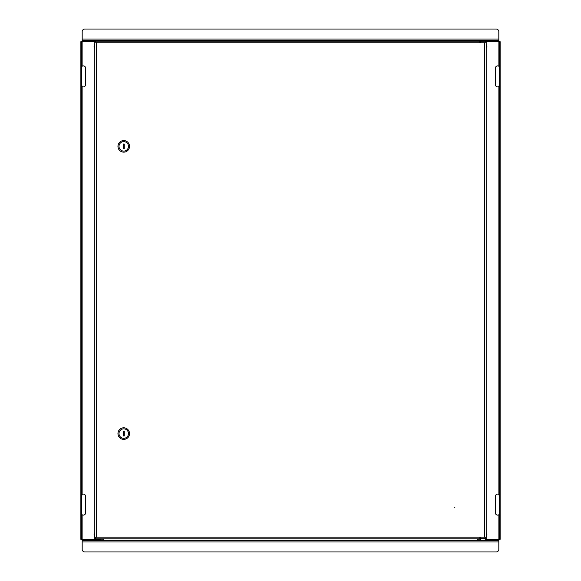 <?xml version="1.0" encoding="UTF-8"?>
<svg xmlns="http://www.w3.org/2000/svg" width="581" height="581" viewBox="0 0 581 581"><rect width="100%" height="100%" fill="white"/><g stroke="black" fill="none" stroke-linecap="round" stroke-linejoin="round"><path stroke-width="0.87" d="M103.752 538.798L103.752 540.374M498.818 541.957L82.182 541.957L82.182 549.321A2.629 2.629 0 0 0 84.811 551.95L496.189 551.95A2.629 2.629 0 0 0 498.818 549.321L498.818 539.328M477.248 540.374L477.248 538.798M82.182 539.328L82.182 541.957M498.818 540.374L82.182 540.374M486.195 536.481A2.789 2.789 0 0 0 486.195 532.704M486.195 48.296A2.789 2.789 0 0 0 486.195 44.519M500.132 539.328L499.399 539.328L499.399 536.691L500.132 536.691L500.132 539.328M479.826 538.798L480.407 539.328M485.665 539.328L499.399 539.328M499.399 41.672L500.132 41.672L500.132 44.309L499.399 44.309L499.399 41.672L485.273 41.672M499.399 496.45L498.868 494.387A2.368 2.368 0 0 0 495.346 496.45L495.346 512.762A2.368 2.368 0 0 0 498.868 514.824L499.399 512.762M499.399 68.238L498.868 66.176A2.368 2.368 0 0 0 495.346 68.238L495.346 84.55A2.368 2.368 0 0 0 498.868 86.613L499.399 84.55M499.399 44.309L499.399 536.691M500.132 44.309L500.132 536.691M94.805 44.519A2.789 2.789 0 0 0 94.805 48.296M94.805 532.704A2.789 2.789 0 0 0 94.805 536.481M80.868 41.672L81.601 41.672L81.601 44.309L80.868 44.309L80.868 41.672M477.248 40.626L477.248 41.149L479.877 41.149L94.805 41.149L96.439 42.783L96.439 537.171L94.805 538.798L94.805 538.275L96.439 537.171L484.561 537.171L484.561 42.783L96.439 42.783L94.805 41.672L81.601 41.672M80.868 539.328L81.601 539.328L80.868 539.328L80.868 536.691L81.601 536.691L81.601 539.328L100.644 539.328L101.174 538.798M81.601 84.55L82.132 86.613A2.368 2.368 0 0 0 85.654 84.55L85.654 68.238A2.368 2.368 0 0 0 82.132 66.176L81.601 68.238M81.601 512.762L82.132 514.824A2.368 2.368 0 0 0 85.654 512.762L85.654 496.45A2.368 2.368 0 0 0 82.132 494.387L81.601 496.45M81.601 536.691L81.601 44.309M80.868 536.691L80.868 44.309M94.805 533.307A2.418 2.418 0 0 0 94.805 535.871M82.182 39.043L498.818 39.043L498.818 31.679A2.629 2.629 0 0 0 496.189 29.05L84.811 29.05A2.629 2.629 0 0 0 82.182 31.679L82.182 41.672M103.752 40.626L103.752 41.149L82.182 41.149M498.818 41.672L498.818 39.043M82.182 40.626L498.818 40.626M486.195 535.871A2.418 2.418 0 0 0 486.195 533.307M94.805 45.129A2.418 2.418 0 0 0 94.805 47.693M486.195 47.693A2.418 2.418 0 0 0 486.195 45.129M454.364 507.235L454.843 507.387M101.646 41.149L479.354 41.149M486.195 41.73L484.561 42.783L486.195 41.73L486.195 538.217L484.561 537.171L486.195 538.217M96.439 537.171L94.805 538.217L96.439 537.171M94.805 41.73L94.805 538.217M486.195 41.672L486.195 41.149L479.877 41.149L479.877 42.783M94.805 41.149L94.805 41.672M480.799 41.672L479.877 41.672M480.799 538.159L479.877 538.159M479.877 41.788L480.799 41.788M479.877 537.171L479.877 538.798L94.805 538.798M479.877 538.275L480.799 538.275M480.407 540.374L480.407 538.798L479.877 538.798M480.407 538.798L486.195 538.798L486.195 538.275L485.273 538.275M485.164 41.149L480.799 41.251L480.799 42.783M485.229 538.696L480.799 538.696L480.799 537.171M129.527 146.361A5.788 5.788 0 0 1 123.738 152.149A5.788 5.788 0 0 1 117.95 146.361A5.788 5.788 0 0 1 123.738 140.573A5.788 5.788 0 0 1 129.527 146.361M119.003 146.361A4.735 4.735 0 0 0 123.738 151.096A4.735 4.735 0 0 0 128.474 146.361A4.735 4.735 0 0 0 123.738 141.626A4.735 4.735 0 0 0 119.003 146.361M124.269 148.729L124.269 143.994L123.216 143.994L123.216 148.729L124.269 148.729M129.527 433.586A5.788 5.788 0 0 1 123.738 439.374A5.788 5.788 0 0 1 117.95 433.586A5.788 5.788 0 0 1 123.738 427.798A5.788 5.788 0 0 1 129.527 433.586M119.003 433.586A4.735 4.735 0 0 0 123.738 438.321A4.735 4.735 0 0 0 128.474 433.586A4.735 4.735 0 0 0 123.738 428.851A4.735 4.735 0 0 0 119.003 433.586M124.269 435.953L124.269 431.218L123.216 431.218L123.216 435.953L124.269 435.953M454.894 507.235L454.415 507.082M498.818 539.851L485.665 539.851M480.407 539.851L477.248 539.851M103.752 539.851L82.182 539.851M498.868 514.824L498.868 539.328M498.868 86.613L498.868 494.387M498.868 41.672L498.868 66.176M82.132 66.176L82.132 41.672M82.132 494.387L82.132 86.613M82.132 539.328L82.132 514.824M486.195 41.149L498.818 41.149M480.436 538.159L480.436 537.171M480.436 42.783L480.436 41.788M481.46 40.626L481.46 41.149M485.273 41.251L485.273 42.311M484.612 40.626L484.612 41.149M485.164 538.798L485.273 537.636M485.665 540.374L485.665 538.798"/></g></svg>
